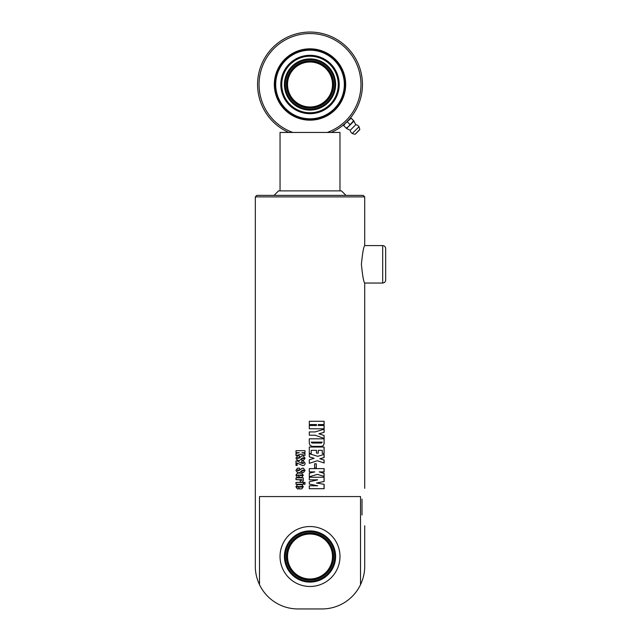 <?xml version="1.0" encoding="UTF-8"?>
<svg xmlns="http://www.w3.org/2000/svg" width="641" height="641" viewBox="0 0 641 641"><rect width="100%" height="100%" fill="white"/><g stroke="black" fill="none" stroke-linecap="round" stroke-linejoin="round"><path stroke-width="0.96" d="M280.045 190.882L280.045 132.447L339.978 132.447L339.978 190.882M362.005 499.115C365.338 484.989 365.338 484.989 362.005 499.115L362.005 514.995C365.338 529.121 365.338 529.121 362.005 514.995M339.978 556.508A29.967 29.967 0 0 1 295.028 582.461A29.967 29.967 0 0 1 295.028 530.548A29.967 29.967 0 0 1 339.978 556.508M255.318 196.875L364.705 196.875L363.207 195.377L256.817 195.377L255.318 196.875L255.318 566.243C255.262 572.341 256.656 578.486 259.501 584.68A42.707 42.707 0 0 0 298.025 608.95L321.998 608.95A42.707 42.707 0 0 0 360.522 584.68C363.367 578.486 364.761 572.341 364.705 566.243L364.705 525.788M364.705 196.875L364.705 245.575L382.685 245.575L382.685 283.042C384.504 282.865 385.505 281.864 385.682 280.045L385.682 248.572C385.505 246.753 384.504 245.759 382.685 245.575M382.685 283.042L364.705 283.042L364.705 488.322M360.522 584.68L360.522 496.567L259.501 496.567L259.501 584.68M361.396 264.308C362.526 275.686 363.631 281.928 364.705 283.042C363.631 281.928 362.526 275.686 361.396 264.308C362.526 252.931 363.631 246.689 364.705 245.575C363.631 246.689 362.526 252.931 361.396 264.308M301.823 477.393L299.051 477.393L299.051 474.965L296.999 475.277L298.818 475.582L298.818 477.393L297.352 477.393L295.902 475.261L297.416 473.146L301.767 473.146L303.305 475.261L301.823 477.393M297.52 468.162L299.555 468.162L299.555 469.981L297.512 469.981L297.512 470.726L298.57 470.726L302.288 468.162L303.305 468.162L305.076 470.486L303.465 472.561L301.895 472.561L301.895 470.742L303.842 470.438L302.72 470.117L301.55 470.79C300.244 472.281 299.339 472.93 298.826 472.738L297.688 472.738L295.918 470.406L297.52 468.162M297.136 465.454L295.998 465.454L295.998 460.879L297.176 460.879L301.238 463.131L303.073 463.499L303.674 463.09L303.297 462.674L301.743 462.674L301.743 460.879L303.321 460.879L305.076 463.147C305.132 464.853 304.219 465.622 302.32 465.454L297.136 463.002L297.136 465.454M297.52 455.935L299.555 455.935L299.555 457.754L297.512 457.754L297.512 458.499L299.716 457.834C301.054 456.352 301.911 455.711 302.288 455.935L303.305 455.935L305.076 458.251L303.465 460.334L301.895 460.334L301.895 458.515L303.842 458.203L302.72 457.89L301.55 458.563C300.244 460.054 299.339 460.695 298.826 460.51L297.688 460.51L295.918 458.179L297.52 455.935M300.853 454.173L295.998 455.647L295.998 453.443L299.283 452.682L295.998 452.682L295.998 450.671L304.988 450.671L304.988 452.682L301.959 452.682L304.988 453.556L304.988 455.414L300.853 454.173L305.02 455.414M324.122 488.706L309.299 488.706L309.299 485.774L317.68 485.774L309.299 484.067L309.299 481.792L317.68 479.837L309.299 479.837L309.299 477.265L324.122 477.265L324.122 481.503L316.494 483.002L324.122 484.308L324.122 488.706M309.299 484.067L310.012 484.211L309.299 484.067L309.299 481.792M317.423 474.364L309.299 476.776L309.299 473.154L314.819 471.904L309.299 471.904L309.299 468.611L324.122 468.611L324.122 471.904L319.234 471.904L324.122 473.338L324.122 476.391L317.383 474.364L309.299 476.776L309.299 473.154M310.012 476.559L309.299 476.776M316.293 468.026L314.611 468.026L314.611 463.78L316.293 463.78L316.293 468.026M309.299 456.881L310.012 457.089L309.299 456.881L309.299 453.74L317.792 456.328L324.122 454.397L324.122 457.562L319.883 458.74L324.122 460.038L324.122 462.994L317.311 460.743L309.299 463.323L309.299 459.789L314.106 458.291L309.299 456.881L309.299 453.74L310.012 453.956M310.012 463.09L309.299 463.323L309.299 459.789M311.222 453.475L309.299 453.475L309.299 447.041L324.122 447.041L324.122 453.435L322.255 453.435L322.255 450.335L318.273 450.335L318.273 453.131L316.478 453.131L316.478 450.335L311.222 450.335L311.222 453.475L311.222 450.335M324.122 428.781L309.299 428.781L309.299 425.488L316.478 425.488L316.478 424.574L309.299 424.574L309.299 421.281L324.122 421.281L324.122 424.574L318.273 424.574L318.273 425.488L324.122 425.488L324.122 428.781M324.122 435.479L324.122 438.452L315.212 435.223L309.299 435.223L309.299 431.93L315.1 431.93L324.122 429.182L324.122 432.322L318.938 433.813L324.122 435.479L324.042 438.452M310.012 445.303L309.299 442.947L309.299 438.821L324.122 438.821L324.122 442.923C324.138 444.958 323.176 446.104 321.245 446.36L312.247 446.36L310.012 445.303L309.299 442.947L309.299 438.821M302.264 482.112L300.228 482.112L300.228 480.293L301.815 480.293L301.823 479.668L295.998 479.668L295.998 477.849L303.257 477.849L303.305 480.79L302.264 482.112M303.257 484.235L295.998 484.235L295.998 482.417L303.257 482.417L303.257 484.235M304.988 484.235L303.666 484.235L303.666 482.417L304.988 482.417L304.988 484.235M301.823 488.867L299.051 488.867L299.051 486.439L296.999 486.751L298.818 487.056L298.818 488.867L297.352 488.867L295.902 486.735L297.416 484.62L301.767 484.62L303.305 486.735L301.823 488.867M300.14 474.965L300.14 475.582L302.175 475.277L300.14 474.965M300.188 475.582L301.815 475.582M301.855 475.582L301.815 474.965M301.855 474.965L300.188 474.965M297.424 477.393L295.982 475.261L297.48 473.146M299.115 477.393L299.051 474.965M297.753 472.738L295.99 470.406L297.592 468.162M301.943 472.561L301.943 470.742L303.61 470.742L303.305 470.077M297.576 470.726L298.634 470.726L302.336 468.162M302.368 465.454L297.136 463.002M303.073 463.499L303.714 463.09L303.329 462.674L301.783 462.674L301.783 460.879M296.078 465.454L296.078 460.879M298.882 460.51L297.753 460.51L295.99 458.179L297.592 455.935M301.943 460.334L301.943 458.515L303.61 458.515L303.305 457.85M297.576 458.499L299.772 457.834C301.102 456.352 301.959 455.711 302.336 455.935M296.078 452.682L296.078 450.671M296.078 455.647L296.078 453.443L299.283 452.682M324.042 477.265L324.042 481.503L316.462 483.002L324.042 484.308L324.042 488.706M309.299 479.837L309.299 477.265M309.299 488.706L309.299 485.774M319.234 471.904L324.042 473.338L324.042 476.391M324.042 468.611L324.042 471.904M309.299 471.904L309.299 468.611M316.253 463.78L316.253 468.026M317.311 460.743L309.299 463.323M324.042 454.397L324.042 457.562L319.827 458.74L324.042 460.038L324.042 462.994M309.299 453.74L317.792 456.328M318.273 450.335L318.224 453.131M324.042 447.041L324.042 453.435M309.299 453.475L309.299 447.041M324.042 425.488L324.042 428.781M318.273 424.574L318.273 425.488M324.042 421.281L324.042 424.574M309.299 424.574L309.299 421.281M309.299 428.781L309.299 425.488M324.042 429.182L324.042 432.322L318.889 433.813L324.042 435.479M309.299 435.223L309.299 431.93M311.222 442.114L312.015 443.043L321.486 443.043L322.255 442.114L311.222 442.114L311.999 443.043L321.429 443.043M324.042 438.821L324.042 442.923C324.058 444.958 323.104 446.104 321.181 446.36M300.284 482.112L300.284 480.293L302.191 479.981L296.078 479.668L296.078 477.849M296.078 484.235L296.078 482.417M303.698 484.235L303.698 482.417M300.14 486.439L300.14 487.056L302.175 486.751L300.14 486.439M300.188 487.056L301.815 487.056M301.855 487.056L301.815 486.439M301.855 486.439L300.188 486.439M297.424 488.867L295.982 486.735L297.48 484.62M297.44 486.439L297.44 487.056M299.115 488.867L299.051 486.439M345.972 195.377L341.477 190.882L278.547 190.882L274.052 195.377M347.093 121.582L350.803 117.872L351.108 118.224L345.203 123.473L343.696 125.644L343.384 125.291L347.093 121.582C342.847 125.532 342.847 125.532 347.093 121.582M351.156 118.176L353.68 120.692M359.024 126.742A4.872 4.872 0 0 0 355.811 124.674L350.194 130.291L346.565 128.464L348.384 126.654L346.212 128.16L346.565 128.464L343.384 125.291M353.984 121.053L348.384 126.654L353.624 120.74L355.811 124.674M347.374 121.958L349.89 124.474M351.108 118.224L353.624 120.74M356.372 133.072L359.737 129.706L356.372 133.072M354.922 134.298L352.246 133.496L359.016 126.734L359.809 129.41L355.218 134.217M284.42 84.492A25.592 25.592 0 0 1 322.808 62.329A25.592 25.592 0 0 1 322.808 106.662A25.592 25.592 0 0 1 284.42 84.492M287.537 84.492A22.475 22.475 0 0 1 321.253 65.029A22.475 22.475 0 0 1 321.253 103.962A22.475 22.475 0 0 1 287.537 84.492A22.475 22.475 0 0 1 321.253 65.029A22.475 22.475 0 0 1 321.253 103.962A22.475 22.475 0 0 1 287.537 84.492A22.475 22.475 0 0 1 321.253 65.029A22.475 22.475 0 0 1 321.253 103.962A22.475 22.475 0 0 1 287.537 84.492M332.863 84.492A22.852 22.852 0 0 0 310.012 61.648A22.852 22.852 0 0 0 287.16 84.492A22.852 22.852 0 0 1 321.437 64.709A22.852 22.852 0 0 1 321.437 104.283A22.852 22.852 0 0 1 287.16 84.492A22.852 22.852 0 0 1 321.437 64.709A22.852 22.852 0 0 1 321.437 104.283A22.852 22.852 0 0 1 287.16 84.492M284.54 84.492A25.472 25.472 0 0 1 322.752 62.433A25.472 25.472 0 0 1 322.752 106.558A25.472 25.472 0 0 1 284.54 84.492M332.879 111.27L336.789 107.368M310.012 55.294A29.198 29.198 0 0 1 335.299 99.099A29.198 29.198 0 0 1 284.724 99.099A29.198 29.198 0 0 1 310.012 55.294M310.012 56.24A28.26 28.26 0 0 1 334.482 98.626A28.26 28.26 0 0 1 285.541 98.626A28.26 28.26 0 0 1 310.012 56.24M310.012 49.285A35.215 35.215 0 0 1 345.227 84.492A35.215 35.215 0 0 1 310.012 119.707A35.215 35.215 0 0 1 274.797 84.492A35.215 35.215 0 0 1 310.012 49.285M345.683 84.492A35.672 35.672 0 0 1 292.176 115.388A35.672 35.672 0 0 1 292.176 53.604A35.672 35.672 0 0 1 345.683 84.492M292.793 132.447A50.943 50.943 0 0 1 269.1 54.132A50.943 50.943 0 0 1 350.923 54.132A50.943 50.943 0 0 1 327.231 132.447M288.77 132.447A52.442 52.442 0 0 1 268.667 52.233A52.442 52.442 0 0 1 351.356 52.233A52.442 52.442 0 0 1 331.253 132.447M291.639 569.456A22.475 22.475 0 0 1 307.976 534.121A22.475 22.475 0 0 1 330.411 565.939A22.475 22.475 0 0 1 291.639 569.456M328.689 543.336A22.852 22.852 0 0 0 296.839 537.831A22.852 22.852 0 0 0 291.335 569.673A22.852 22.852 0 0 0 323.176 575.177A22.852 22.852 0 0 0 328.689 543.336M291.335 569.673A22.852 22.852 0 0 1 307.944 533.745A22.852 22.852 0 0 1 330.756 566.091A22.852 22.852 0 0 1 291.335 569.673A22.852 22.852 0 0 1 307.944 533.745A22.852 22.852 0 0 1 330.756 566.091A22.852 22.852 0 0 1 291.335 569.673M289.195 571.187A25.472 25.472 0 0 1 307.704 531.133A25.472 25.472 0 0 1 333.136 567.197A25.472 25.472 0 0 1 289.195 571.187M289.091 571.251A25.592 25.592 0 0 1 307.696 531.012A25.592 25.592 0 0 1 333.24 567.245A25.592 25.592 0 0 1 289.091 571.251M286.407 84.492A23.597 23.597 0 0 1 321.814 64.06A23.597 23.597 0 0 1 321.814 104.932A23.597 23.597 0 0 1 286.407 84.492M285.285 84.492A24.727 24.727 0 0 1 322.375 63.082A24.727 24.727 0 0 1 322.375 105.909A24.727 24.727 0 0 1 285.285 84.492M310.012 50.182A34.318 34.318 0 0 1 339.73 101.655A34.318 34.318 0 0 1 280.293 101.655A34.318 34.318 0 0 1 310.012 50.182M290.726 570.105A23.597 23.597 0 0 1 307.88 533A23.597 23.597 0 0 1 331.429 566.412A23.597 23.597 0 0 1 290.726 570.105M289.804 570.754A24.727 24.727 0 0 1 307.776 531.878A24.727 24.727 0 0 1 332.455 566.876A24.727 24.727 0 0 1 289.804 570.754M350.194 130.291A4.872 4.872 0 0 0 352.262 133.504"/></g></svg>

